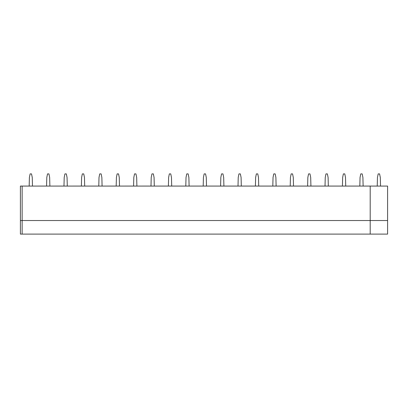 <?xml version="1.0" encoding="UTF-8"?>
<svg xmlns="http://www.w3.org/2000/svg" width="408" height="408" viewBox="0 0 408 408"><rect width="100%" height="100%" fill="white"/><g stroke="black" fill="none" stroke-linecap="round" stroke-linejoin="round"><path stroke-width="0.61" d="M20.4 220.534L20.4 234.105L370.199 234.105L370.199 220.534L370.199 234.105L387.6 234.105L387.6 186.079L380.536 186.079L380.307 177.465L379.578 173.895L378.185 173.895L377.456 177.465L377.227 186.074L22.139 186.079L22.139 234.105L22.139 220.534L20.4 220.534L20.4 186.074L22.139 186.074L22.139 220.534L370.199 220.534L370.199 186.079L363.13 186.079L362.906 177.465L362.176 173.895L360.784 173.895L360.05 177.465L359.825 186.074L345.729 186.079L345.505 177.465L344.77 173.895L343.378 173.895L342.649 177.465L342.424 186.074L328.328 186.079L328.098 177.465L327.369 173.895L325.977 173.895L325.247 177.465L325.018 186.074L310.921 186.079L310.697 177.465L309.968 173.895L308.575 173.895L307.841 177.465L307.617 186.074L293.52 186.079L293.296 177.465L292.561 173.895L291.169 173.895L290.44 177.465L290.215 186.074L276.119 186.079L275.89 177.465L275.16 173.895L273.768 173.895L273.039 177.465L272.809 186.074L258.713 186.079L258.488 177.465L257.759 173.895L256.367 173.895L255.632 177.465L255.408 186.074L241.312 186.079L241.087 177.465L240.353 173.895L238.96 173.895L238.231 177.465L238.007 186.074L223.91 186.079L223.681 177.465L222.952 173.895L221.559 173.895L220.83 177.465L220.601 186.074L206.504 186.079L206.28 177.465L205.55 173.895L204.158 173.895L203.424 177.465L203.199 186.074L189.103 186.079L188.879 177.465L188.144 173.895L186.752 173.895L186.023 177.465L185.798 186.074L171.702 186.079L171.472 177.465L170.743 173.895L169.351 173.895L168.621 177.465L168.392 186.074L154.295 186.079L154.071 177.465L153.342 173.895L151.949 173.895L151.215 177.465L150.991 186.074L136.894 186.079L136.67 177.465L135.935 173.895L134.543 173.895L133.814 177.465L133.589 186.074L119.493 186.079L119.263 177.465L118.534 173.895L117.142 173.895L116.413 177.465L116.183 186.074L102.087 186.079L101.862 177.465L101.133 173.895L99.741 173.895L99.006 177.465L98.782 186.074L84.686 186.079L84.461 177.465L83.727 173.895L82.334 173.895L81.605 177.465L81.381 186.074L67.284 186.079L67.055 177.465L66.326 173.895L64.933 173.895L64.204 177.465L63.974 186.074L49.878 186.079L49.654 177.465L48.924 173.895L47.532 173.895L46.798 177.465L46.573 186.074L32.477 186.079L32.252 177.465L31.518 173.895L30.126 173.895L29.396 177.465L29.172 186.074L20.4 186.079M387.6 186.079L370.199 186.079L370.199 220.534L387.6 220.534"/></g></svg>
